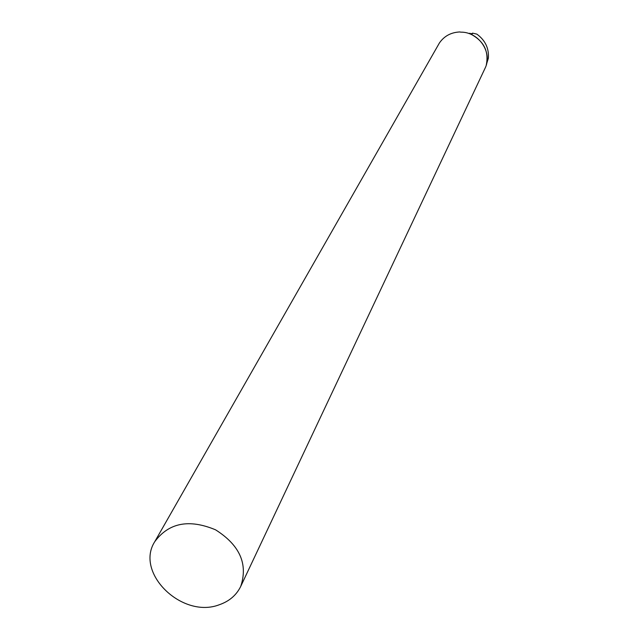 <?xml version="1.0" encoding="UTF-8"?>
<svg xmlns="http://www.w3.org/2000/svg" width="639" height="639" viewBox="0 0 639 639"><rect width="100%" height="100%" fill="white"/><g stroke="black" fill="none" stroke-linecap="round" stroke-linejoin="round"><path stroke-width="0.96" d="M219.273 604.758C229.257 601.307 236.398 595.197 240.719 586.418C248.188 564.045 239.793 545.179 215.543 529.811C189.04 518.78 168.768 522.742 154.742 541.704C134.653 572.999 182.267 619.095 219.273 604.758M154.742 541.704L439.416 42.965C444.273 36 451.118 32.325 459.952 31.95L460.631 32.15C479.01 31.71 493.068 52.917 484.921 68.541L240.719 586.418M471.798 34.682L472.604 33.14L476.846 34.123C485.217 40.249 489.059 48.268 488.372 58.181L486.295 64.882C488.947 51.695 484.114 41.623 471.798 34.682L471.766 34.698M472.604 33.14L470.576 34.179M471.023 33.635L469.002 33.587L469.969 33.22"/></g></svg>
